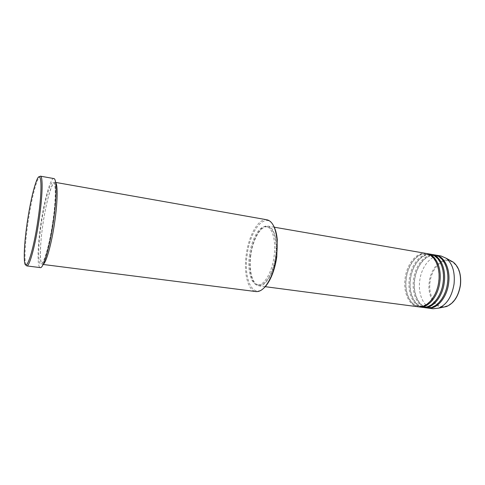 <?xml version="1.0" encoding="UTF-8"?>
<svg xmlns="http://www.w3.org/2000/svg" width="485" height="485" viewBox="0 0 485 485"><rect width="100%" height="100%" fill="white"/><g stroke="black" fill="none" stroke-linecap="round" stroke-linejoin="round"><path stroke-width="0.36" stroke-dasharray="2.42 1.82" d="M426.182 253.443C416.803 251.569 406.769 263.943 405.09 278.438C403.108 292.249 408.994 305.799 418.07 306.781M426.715 253.546C417.458 252.206 407.8 264.416 406.145 278.602C404.217 292.103 409.801 305.411 418.616 306.835M430.486 254.182C421.053 252.309 410.977 264.628 409.31 279.081C407.333 292.843 413.275 306.362 422.399 307.351M431.019 254.292C421.701 252.934 412.001 265.095 410.358 279.239C408.437 292.704 414.075 305.98 422.944 307.405M434.76 254.922C425.272 253.037 415.16 265.307 413.499 279.712C411.529 293.437 417.524 306.92 426.703 307.914M435.294 255.025C425.921 253.655 416.178 265.768 414.542 279.869C412.626 293.298 418.319 306.544 427.243 307.975M263.955 287.987C252.546 298.972 243.464 278.535 247.192 254.71C250.127 229.884 265.519 211.127 273.443 225.58M266.932 219.778C258.517 218.007 248.726 235.28 246.247 254.595C243.543 273.025 247.841 290.794 256.013 291.588M25.857 264.907L25.117 260.663C24.65 251.763 25.656 238.778 28.124 221.712C30.913 203.421 33.962 189.738 37.278 180.675L39.249 176.849M55.654 182.7L55.047 182.305C51.919 181.457 46.142 202.009 42.995 223.852C39.855 244.743 39.473 264.252 42.565 264.392L43.262 264.198M250.527 255.043C248.278 270.424 251.921 285.156 258.711 285.823C265.277 287.15 273.661 273.382 275.777 256.753C278.063 240.948 274.128 226.786 267.793 226.083C260.797 224.616 252.594 238.923 250.527 255.043M250.824 255.068C248.623 270.066 252.182 284.422 258.796 285.071C265.198 286.368 273.37 272.934 275.438 256.729C277.669 241.324 273.831 227.513 267.653 226.828C260.833 225.398 252.837 239.341 250.824 255.068M249.502 254.867C247.302 269.878 250.836 284.24 257.432 284.889C263.816 286.186 271.97 272.734 274.037 256.51C276.268 241.093 272.455 227.277 266.295 226.598C259.505 225.167 251.521 239.129 249.502 254.867M53.847 178.565C50.495 177.662 44.287 200.008 40.873 223.64C37.478 246.247 36.999 267.453 40.31 267.611M441.126 256.019C431.559 254.122 421.386 266.32 419.737 280.657C417.779 294.316 423.848 307.751 433.105 308.757M460.307 285.071C458.737 297.808 449.783 307.836 441.756 306.514C433.693 305.374 428.431 293.952 430.019 282.106C431.498 270.248 439.531 260.178 447.655 260.627C455.803 260.888 461.993 272.352 460.307 285.071M450.377 260.548C441.374 256.953 430.777 268.181 429.249 282.009C427.315 295.195 434.039 307.89 443.284 307.187M52.732 222.397C56.199 198.947 56.011 180.184 52.738 182.075C49.519 183.609 44.329 202.96 41.298 223.597C38.236 244.234 37.781 263.228 40.655 264.137C43.474 265.404 49.306 245.846 52.732 222.397M438.598 281.652C440.538 267.878 434.584 255.213 426.582 254.195C417.712 252.388 407.915 264.392 406.266 278.602C404.32 292.14 410.086 305.289 418.676 306.18C427.018 307.708 436.924 296.159 438.598 281.652M443.005 282.325C444.939 268.599 438.937 255.965 430.88 254.934C421.956 253.115 412.117 265.071 410.48 279.239C408.546 292.734 414.36 305.853 423.005 306.75C431.401 308.284 441.338 296.784 443.005 282.325M447.388 282.991C449.31 269.314 443.26 256.71 435.154 255.674C426.176 253.843 416.294 265.75 414.669 279.875C412.741 293.322 418.603 306.411 427.303 307.32C435.754 308.854 445.727 297.402 447.388 282.991M24.377 259.802L25.117 260.663M52.774 222.421C56.102 200.693 55.902 182.512 54.017 183.003C53.441 182.924 52.586 184.245 51.465 186.961C49.094 192.46 45.141 208.501 42.959 223.84C40.801 239.305 39.988 250.933 40.516 258.723C40.776 261.754 41.201 263.319 41.789 263.422C43.529 264.598 49.567 245.283 52.774 222.421M265.156 286.671L258.711 285.823M258.796 285.071L257.432 284.889M43.135 264.464L42.565 264.392M55.611 182.402L55.047 182.305M267.653 226.828L266.295 226.598M274.195 227.192L267.793 226.083M36.32 181.281L37.278 180.675"/><path stroke-width="0.73" d="M265.156 286.671L418.07 306.781C426.891 308.339 437.04 296.45 438.749 281.652C440.732 267.605 434.633 254.558 426.182 253.443L274.195 227.192M418.616 306.835L419.155 306.926C427.988 308.484 438.149 296.608 439.853 281.821C441.835 267.787 435.724 254.752 427.261 253.625L426.715 253.546M419.155 306.926L422.399 307.351C431.274 308.915 441.459 297.075 443.157 282.325C445.133 268.326 438.986 255.316 430.486 254.182L427.261 253.625M422.944 307.405L423.478 307.49C432.365 309.06 442.562 297.232 444.254 282.494C446.224 268.502 440.071 255.504 431.559 254.37L431.019 254.292M423.478 307.49L426.703 307.914C435.627 309.485 445.848 297.699 447.54 282.998C449.504 269.042 443.308 256.062 434.76 254.922L431.559 254.37M427.243 307.975L427.776 308.06C436.706 309.63 446.946 297.851 448.631 283.161C450.589 269.217 444.387 256.25 435.827 255.104L435.294 255.025M273.443 225.58C275.407 228.999 276.68 233.679 277.262 239.614L276.777 256.698C275.801 263.652 274.134 269.993 271.77 275.722C269.448 281.215 266.847 285.301 263.955 287.987M43.135 264.464L256.013 291.588C261.457 291.958 266.55 286.787 271.297 276.068C273.716 270.212 275.419 263.731 276.42 256.613C277.244 250.436 277.414 244.61 276.917 239.141C275.565 227.495 272.243 221.039 266.932 219.778L55.611 182.402M27.36 221.572C24.935 238.335 23.941 251.078 24.377 259.802C25.056 275.638 33.071 253.849 37.951 220.032C42.844 187.598 41.443 167.101 36.32 181.281C33.083 190.162 30.1 203.597 27.36 221.572M39.249 176.849L40.4 176.158C43.092 175.982 42.625 196.128 39.024 220.16C35.363 245.422 29.385 267.017 26.754 265.907L25.857 264.907M43.262 264.198C46.269 262.706 51.549 243.846 54.605 222.682C57.594 202.615 57.945 184.955 55.654 182.7M26.754 265.907L40.31 267.611C43.335 268.757 49.652 247.392 53.265 222.342C56.83 198.51 56.909 178.462 53.847 178.565L40.4 176.158M427.776 308.06L433.105 308.757L438.695 308.114C446.8 304.574 451.917 296.529 454.057 283.992C455.142 272.188 452.547 263.622 446.267 258.299L441.126 256.019L435.827 255.104M443.284 307.187L446.539 306.532C453.857 303.355 458.458 296.196 460.356 285.059C461.32 274.571 458.962 266.932 453.293 262.142L450.377 260.548M446.267 258.299L453.293 262.142C459.046 266.986 461.441 274.631 460.465 285.077C458.598 296.177 453.954 303.325 446.539 306.532L438.695 308.114M271.77 275.722L271.297 276.068M277.262 239.614L276.917 239.141"/></g></svg>
